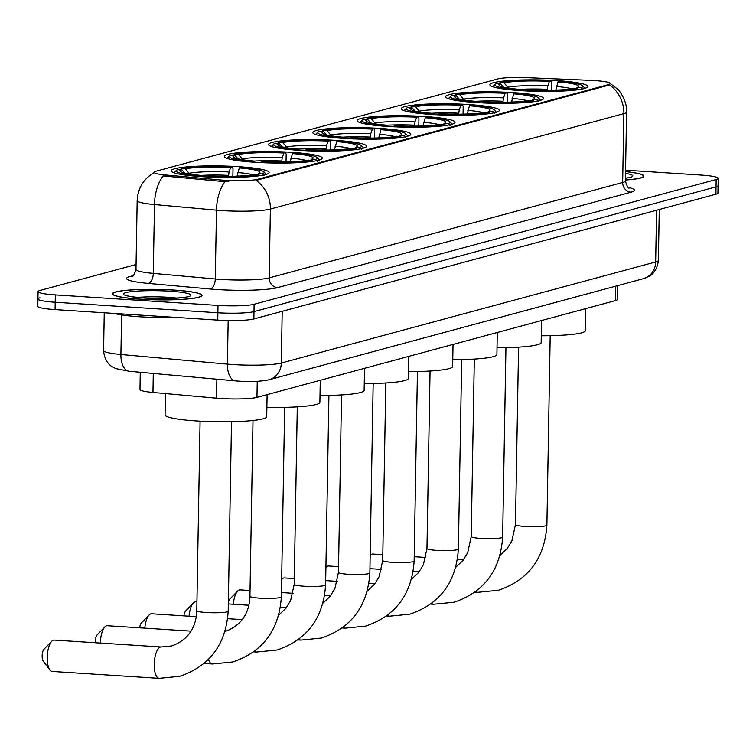 <?xml version="1.0" encoding="UTF-8"?>
<svg xmlns="http://www.w3.org/2000/svg" width="756" height="756" viewBox="0 0 756 756"><rect width="100%" height="100%" fill="white"/><g stroke="black" fill="none" stroke-linecap="round" stroke-linejoin="round"><path stroke-width="1.13" d="M380.268 128.444A48.989 5.717 1 0 0 312.852 132.565A48.989 5.717 1 0 0 343.385 138.405A48.989 5.717 1 0 0 410.801 134.275A48.989 5.717 1 0 0 380.268 128.444M513.031 92.61A48.989 5.717 1 0 0 445.615 96.73A48.989 5.717 1 0 0 476.148 102.561A48.989 5.717 1 0 0 543.564 98.441A48.989 5.717 1 0 0 513.031 92.61M468.777 104.555A48.989 5.717 1 0 0 401.36 108.675A48.989 5.717 1 0 0 431.893 114.506A48.989 5.717 1 0 0 499.31 110.385A48.989 5.717 1 0 0 468.777 104.555M424.522 116.5A48.989 5.717 1 0 0 357.106 120.62A48.989 5.717 1 0 0 387.639 126.45A48.989 5.717 1 0 0 455.055 122.33A48.989 5.717 1 0 0 424.522 116.5M336.014 140.389A48.989 5.717 1 0 0 268.588 144.519A48.989 5.717 1 0 0 299.13 150.349A48.989 5.717 1 0 0 366.547 146.229A48.989 5.717 1 0 0 336.014 140.389M291.75 152.343A48.989 5.717 1 0 0 224.334 156.464A48.989 5.717 1 0 0 254.876 162.294A48.989 5.717 1 0 0 322.292 158.174A48.989 5.717 1 0 0 291.75 152.343M238.594 166.689A48.989 5.717 1 0 0 171.177 170.818A48.989 5.717 1 0 0 201.71 176.649A48.989 5.717 1 0 0 269.127 172.529A48.989 5.717 1 0 0 238.594 166.689M557.285 80.656A48.989 5.717 1 0 0 489.869 84.785A48.989 5.717 1 0 0 520.412 90.616A48.989 5.717 1 0 0 587.828 86.496A48.989 5.717 1 0 0 557.285 80.656M594.698 80.59A24.957 2.911 1 0 0 590.54 80.363L526.318 77.651A24.957 2.911 1 0 0 497.968 78.917L155.849 171.272A24.957 2.911 1 0 0 154.016 172.33A24.957 2.911 1 0 0 165.696 174.995L221.338 180.032A24.957 2.911 1 0 0 257.711 179.285L608.419 84.615A24.957 2.911 1 0 0 610.253 83.557A24.957 2.911 1 0 0 594.698 80.59M617.586 285.664L617.35 299.452A27.726 3.232 -179 0 1 615.308 300.623L256.964 397.363A27.726 3.232 -179 0 1 216.537 398.185L152.958 392.44A27.726 3.232 -179 0 1 139.973 389.463L140.276 372.254M174.069 290.068A44.821 5.226 1 0 0 112.379 293.848A44.821 5.226 1 0 0 140.323 299.178A44.821 5.226 1 0 0 202.022 295.407A44.821 5.226 1 0 0 174.069 290.068M609.421 82.876L617.728 89.227C617.312 87.819 627.612 100.539 626.582 112.068A36.968 4.309 -179 0 1 623.87 113.636A32.347 29.786 -105.1 0 0 609.544 84.965L256.057 180.391A32.347 29.786 74.9 0 1 270.383 209.062A36.968 4.309 -179 0 1 222.217 210.603A36.968 4.309 -179 0 1 216.481 210.159L154.489 204.555A36.968 4.309 -179 0 1 137.176 200.586L135.976 269.429A36.968 4.309 1 0 0 153.288 273.389L215.28 278.992A36.968 4.309 1 0 0 221.017 279.436A36.968 4.309 1 0 0 269.174 277.896L622.66 182.47A36.968 4.309 1 0 0 625.382 180.901C626.989 186.25 628.274 188.631 629.238 188.046M39.964 297.769A27.726 3.232 1 0 0 37.932 298.951L37.8 306.293A27.726 3.232 1 0 0 55.084 309.591L217.747 320.109L217.87 312.767A27.726 3.232 1 0 0 253.997 311.614L716.036 186.883A27.726 3.232 1 0 0 718.068 185.702A27.726 3.232 1 0 1 716.036 186.883L253.997 311.614A27.726 3.232 1 0 1 217.87 312.767L55.216 302.249L217.87 312.767L218.002 305.424A27.726 3.232 1 0 0 254.12 304.271L716.159 179.541A27.726 3.232 1 0 0 718.2 178.359A27.726 3.232 1 0 0 700.916 175.061L625.571 170.194M37.932 298.951A27.726 3.232 1 0 0 55.216 302.249A27.726 3.232 1 0 1 37.932 298.951L38.055 291.608A27.726 3.232 1 0 0 55.339 294.906L218.002 305.424M228.718 181.26L221.31 181.364L163.06 175.931A32.347 17.029 95.2 0 0 154.489 204.555L153.288 273.389A9.242 4.867 -84.8 0 1 148.214 283.396A46.21 5.396 -179 0 1 129.975 276.479L133.094 275.638M625.401 180.032A44.821 5.226 1 0 0 643.876 176.129A44.821 5.226 1 0 0 625.543 171.584M136.061 264.524L40.096 290.427A27.726 3.232 1 0 0 38.055 291.608M217.747 320.109A27.726 3.232 1 0 0 253.865 318.956L715.904 194.226A27.726 3.232 1 0 0 717.945 193.045L718.2 178.359M625.401 179.966A44.368 5.179 1 0 0 643.413 176.12A44.368 5.179 1 0 0 625.543 171.65M114.307 313.419A46.21 5.396 1 0 0 139.501 316.764A46.21 5.396 1 0 0 174.901 317.34M140.503 299.13A44.368 5.179 1 0 0 201.559 295.398A44.368 5.179 1 0 0 173.899 290.115A44.368 5.179 1 0 0 112.842 293.848A44.368 5.179 1 0 0 140.503 299.13M382.801 554.687L372.85 554.044A15.715 5.85 93.7 0 0 372.113 554.12A15.715 5.85 93.7 0 0 370.431 555.206A15.715 5.85 93.7 0 0 370.175 555.48L370.431 555.206M547.174 90.314L547.76 85.938L549.423 81.346A39.747 4.64 1 0 0 504.025 82.801L500.056 82.546L498.308 84.275M541.277 335.768A50.832 5.935 1 0 0 585.409 330.655L585.796 308.59M503.505 87.148L500.548 83.746L496.579 83.491A43.99 5.131 1 0 0 495.171 84.275L493.309 86.052A45.842 5.349 1 0 0 492.978 86.675A45.842 5.349 1 0 0 493.007 86.855M500.056 82.546A43.99 5.131 1 0 1 551.039 80.911L551.7 82.565L551.568 90.248M526.441 90.956L526.658 90.361A43.99 5.131 1 0 0 577.631 88.726L578.463 89.68M517.869 90.436L518.096 89.803A43.99 5.131 1 0 1 495.171 84.275M526.658 90.361L528.264 89.926A39.747 4.64 1 0 0 573.672 88.471L577.631 88.726M500.548 83.746A39.747 4.64 1 0 0 499.376 85.494A39.747 4.64 1 0 0 519.703 89.369L518.096 89.803M551.039 80.911L549.423 81.346M519.703 89.369L520.204 90.597M504.025 82.801L508.476 88.102M584.653 88.272L584.643 88.452A45.842 5.349 1 0 0 584.653 88.272A45.842 5.349 1 0 0 584.341 87.639L582.536 85.797A43.99 5.131 1 0 0 559.601 81.468L557.985 81.903L555.745 90.125M582.8 89.737L581.109 87.79A43.99 5.131 1 0 0 582.536 85.797M581.109 87.79L577.149 87.526A39.747 4.64 1 0 0 578.302 86.874A39.747 4.64 1 0 0 557.985 81.903M576.034 88.622L577.149 87.526M338.546 566.631L328.595 565.989A15.715 5.85 93.7 0 0 327.858 566.064A15.715 5.85 93.7 0 0 326.176 567.151A15.715 5.85 93.7 0 0 325.921 567.435L326.176 567.151M502.92 102.258L503.505 97.883L505.169 93.3A39.747 4.64 1 0 0 459.771 94.746L455.802 94.491L454.054 96.22M497.023 347.713A50.832 5.935 1 0 0 541.154 342.6L541.542 320.535M459.251 99.093L456.293 95.691L452.324 95.436A43.99 5.131 1 0 0 450.916 96.22L449.055 97.996A45.842 5.349 1 0 0 448.724 98.62A45.842 5.349 1 0 0 448.752 98.809L448.724 98.62M455.802 94.491A43.99 5.131 1 0 1 506.785 92.865L507.446 94.509L507.314 102.192M482.186 102.901L482.404 102.306A43.99 5.131 1 0 0 533.377 100.671L534.208 101.625M473.615 102.391L473.842 101.748A43.99 5.131 1 0 1 450.916 96.22M482.404 102.306L484.01 101.871A39.747 4.64 1 0 0 529.417 100.416L533.377 100.671M456.293 95.691A39.747 4.64 1 0 0 455.121 97.439A39.747 4.64 1 0 0 475.448 101.313L473.842 101.748M506.785 92.865L505.169 93.3M475.448 101.313L475.949 102.551M459.771 94.746L464.222 100.047M540.36 100.406A45.842 5.349 1 0 0 540.398 100.217A45.842 5.349 1 0 0 540.086 99.584L538.281 97.741A43.99 5.131 1 0 0 515.337 93.413L513.73 93.848L511.491 102.069M538.546 101.682L536.855 99.735A43.99 5.131 1 0 0 538.281 97.741M536.855 99.735L532.895 99.48A39.747 4.64 1 0 0 534.038 98.819A39.747 4.64 1 0 0 513.73 93.848M531.78 100.567L532.895 99.48M294.292 578.576L284.341 577.934A15.715 5.85 93.7 0 0 283.604 578.009A15.715 5.85 93.7 0 0 281.922 579.096A15.715 5.85 93.7 0 0 281.657 579.38L281.922 579.096M458.665 114.213L459.251 109.837L460.914 105.245A39.747 4.64 1 0 0 415.516 106.7L411.547 106.445L409.799 108.165M452.768 359.658A50.832 5.935 1 0 0 496.9 354.545L497.287 332.489M414.997 111.037L412.029 107.635L408.07 107.38A43.99 5.131 1 0 0 406.662 108.165L404.8 109.941A45.842 5.349 1 0 0 404.469 110.565A45.842 5.349 1 0 0 404.488 110.754M411.547 106.445A43.99 5.131 1 0 1 462.521 104.81L463.192 106.454L463.059 114.147M437.932 114.846L438.149 114.251A43.99 5.131 1 0 0 489.123 112.616L489.945 113.57M429.361 114.336L429.588 113.702A43.99 5.131 1 0 1 406.662 108.165M438.149 114.251L439.756 113.816A39.747 4.64 1 0 0 485.163 112.361L489.123 112.616M412.029 107.635A39.747 4.64 1 0 0 410.867 109.384A39.747 4.64 1 0 0 431.194 113.268L429.588 113.702M462.521 104.81L460.914 105.245M431.194 113.268L431.695 114.496M415.516 106.7L419.967 112.001M496.144 112.162L496.134 112.342A45.842 5.349 1 0 0 496.144 112.162A45.842 5.349 1 0 0 495.832 111.529L494.027 109.686A43.99 5.131 1 0 0 471.082 105.358L469.476 105.793L467.236 114.014M494.292 113.627L492.6 111.68A43.99 5.131 1 0 0 494.027 109.686M492.6 111.68L488.641 111.425A39.747 4.64 1 0 0 489.784 110.763A39.747 4.64 1 0 0 469.476 105.793M487.525 112.521L488.641 111.425M228.34 602.957A6.473 2.41 -86.3 0 1 229.928 599.026L237.658 591.041A15.715 5.85 93.7 0 0 233.311 604.252M250.038 590.521L240.087 589.878A15.715 5.85 93.7 0 0 239.34 589.954A15.715 5.85 93.7 0 0 237.658 591.041M414.411 126.157L414.997 121.782L416.66 117.189A39.747 4.64 1 0 0 371.253 118.645L367.293 118.39L365.545 120.109M408.505 371.602A50.832 5.935 1 0 0 452.646 366.499L453.033 344.434M370.742 122.992L367.775 119.58L363.816 119.325A43.99 5.131 1 0 0 362.407 120.109L360.546 121.886A45.842 5.349 1 0 0 360.215 122.51A45.842 5.349 1 0 0 360.234 122.699M367.293 118.39A43.99 5.131 1 0 1 418.266 116.755L418.937 118.399L418.805 126.091M393.678 126.791L393.895 126.195A43.99 5.131 1 0 0 444.868 124.57L445.69 125.524M385.097 126.28L385.333 125.647A43.99 5.131 1 0 1 362.407 120.109M393.895 126.195L395.501 125.761A39.747 4.64 1 0 0 440.899 124.315L444.868 124.57M367.775 119.58A39.747 4.64 1 0 0 366.613 121.329A39.747 4.64 1 0 0 386.94 125.212L385.333 125.647M418.266 116.755L416.66 117.189M386.94 125.212L387.441 126.441M371.253 118.645L375.713 123.946M451.852 124.296A45.842 5.349 1 0 0 451.88 124.116A45.842 5.349 1 0 0 451.578 123.483L449.773 121.64A43.99 5.131 1 0 0 426.828 117.312L425.222 117.747L422.982 125.969M450.037 125.572L448.346 123.625A43.99 5.131 1 0 0 449.773 121.64M448.346 123.625L444.386 123.37A39.747 4.64 1 0 0 445.53 122.708A39.747 4.64 1 0 0 425.222 117.747M443.271 124.466L444.386 123.37M183.935 615.866A6.473 2.41 -86.3 0 1 185.674 610.98L193.404 602.995A15.715 5.85 93.7 0 0 189.057 616.197M196.929 601.899L195.832 601.833A15.715 5.85 93.7 0 0 195.086 601.908A15.715 5.85 93.7 0 0 193.404 602.995M370.156 138.102L370.742 133.727L372.406 129.134A39.747 4.64 1 0 0 326.998 130.59L323.039 130.334L321.291 132.054M364.25 383.547A50.832 5.935 1 0 0 408.391 378.444L408.779 356.378M326.488 134.937L323.521 131.535L319.561 131.27A43.99 5.131 1 0 0 318.153 132.054L316.282 133.84A45.842 5.349 1 0 0 315.961 134.464A45.842 5.349 1 0 0 315.98 134.644M323.039 130.334A43.99 5.131 1 0 1 374.012 128.7L374.683 130.344L374.551 138.036M349.423 138.735L349.641 138.15A43.99 5.131 1 0 0 400.614 136.515L401.436 137.469M340.843 138.225L341.079 137.592A43.99 5.131 1 0 1 318.153 132.054M349.641 138.15L351.247 137.715A39.747 4.64 1 0 0 396.645 136.26L400.614 136.515M323.521 131.535A39.747 4.64 1 0 0 322.358 133.283A39.747 4.64 1 0 0 342.685 137.157L341.079 137.592M374.012 128.7L372.406 129.134M370.166 137.11A34.2 3.988 1 0 0 342.695 137.186L343.186 138.386M326.998 130.59L331.459 135.891M407.597 136.25A45.842 5.349 1 0 0 407.626 136.061A45.842 5.349 1 0 0 407.323 135.428L405.518 133.585A43.99 5.131 1 0 0 382.574 129.257L380.967 129.692L378.728 137.913M405.783 137.526L404.091 135.57A43.99 5.131 1 0 0 405.518 133.585M404.091 135.57L400.132 135.315A39.747 4.64 1 0 0 401.275 134.653A39.747 4.64 1 0 0 380.967 129.692M399.017 136.411L400.132 135.315M139.68 627.811A6.473 2.41 -86.3 0 1 141.419 622.925L149.149 614.94A15.715 5.85 93.7 0 0 144.802 628.142M196.248 616.66L151.578 613.777A15.715 5.85 93.7 0 0 150.831 613.853A15.715 5.85 93.7 0 0 149.149 614.94M325.902 150.047L326.488 145.672L328.151 141.079A39.747 4.64 1 0 0 282.744 142.534L278.784 142.279L277.027 144.009M319.996 395.501A50.832 5.935 1 0 0 364.137 390.389L364.515 368.323M282.224 146.881L279.266 143.479L275.307 143.224A43.99 5.131 1 0 0 273.899 144.009L272.028 145.785A45.842 5.349 1 0 0 271.706 146.409A45.842 5.349 1 0 0 271.725 146.598M278.784 142.279A43.99 5.131 1 0 1 329.758 140.644L330.429 142.298L330.296 149.981M305.169 150.69L305.377 150.094A43.99 5.131 1 0 0 356.36 148.459L357.182 149.414M296.588 150.179L296.825 149.537A43.99 5.131 1 0 1 273.899 144.009M305.377 150.094L306.993 149.66A39.747 4.64 1 0 0 352.39 148.204L356.36 148.459M279.266 143.479A39.747 4.64 1 0 0 278.095 145.228A39.747 4.64 1 0 0 298.431 149.102L296.825 149.537M329.758 140.644L328.151 141.079M325.912 149.055A34.2 3.988 1 0 0 298.44 149.13L298.932 150.34M282.744 142.534L287.195 147.836M363.371 148.006L363.371 148.185A45.842 5.349 1 0 0 363.371 148.006A45.842 5.349 1 0 0 363.069 147.373L361.264 145.53A43.99 5.131 1 0 0 338.319 141.202L336.713 141.637L334.473 149.858M361.519 149.471L359.837 147.524A43.99 5.131 1 0 0 361.264 145.53M359.837 147.524L355.868 147.269A39.747 4.64 1 0 0 357.021 146.607A39.747 4.64 1 0 0 336.713 141.637M354.762 148.356L355.868 147.269M95.332 642.732A6.473 2.41 -86.3 0 1 97.165 634.87L104.895 626.885A15.715 5.85 93.7 0 0 100.387 643.063M190.937 631.128L107.324 625.722A15.715 5.85 93.7 0 0 106.577 625.798A15.715 5.85 93.7 0 0 104.895 626.885M281.638 161.992L282.234 157.626L283.897 153.033A39.747 4.64 1 0 0 238.49 154.489L234.53 154.224L232.772 155.953M266.877 407.342A50.832 5.935 1 0 0 319.882 402.334L320.26 380.277M237.97 158.826L235.012 155.424L231.052 155.169A43.99 5.131 1 0 0 229.644 155.953L227.773 157.73A45.842 5.349 1 0 0 227.443 158.354A45.842 5.349 1 0 0 227.471 158.543L227.443 158.354M234.53 154.224A43.99 5.131 1 0 1 285.503 152.599L286.174 154.243L286.033 161.926M260.915 162.634L261.122 162.039A43.99 5.131 1 0 0 312.096 160.404L312.927 161.359M252.334 162.124L252.561 161.491A43.99 5.131 1 0 1 229.644 155.953M261.122 162.039L262.738 161.604A39.747 4.64 1 0 0 308.136 160.149L312.096 160.404M235.012 155.424A39.747 4.64 1 0 0 233.84 157.172A39.747 4.64 1 0 0 254.177 161.056L252.561 161.491M285.503 152.599L283.897 153.033M254.177 161.056L254.677 162.285M238.49 154.489L242.941 159.79M319.089 160.14A45.842 5.349 1 0 0 319.117 159.951A45.842 5.349 1 0 0 318.815 159.318L317.01 157.475A43.99 5.131 1 0 0 294.065 153.147L292.459 153.581L290.219 161.803M317.265 161.415L315.583 159.469A43.99 5.131 1 0 0 317.01 157.475M315.583 159.469L311.614 159.214A39.747 4.64 1 0 0 312.767 158.552A39.747 4.64 1 0 0 292.459 153.581M310.508 160.3L311.614 159.214M49.877 669.967L43.234 661.056A6.473 2.41 -86.3 0 1 42.185 655.046A6.473 2.41 -86.3 0 1 43.999 649.224L51.739 641.239A15.715 5.85 93.7 0 0 47.307 655.376A15.715 5.85 93.7 0 0 49.877 669.967A15.715 5.85 93.7 0 0 52.126 671.432L159.147 678.349A15.715 5.85 -86.3 0 1 154.271 663.286A15.715 5.85 -86.3 0 1 160.433 647.07A15.715 5.85 -86.3 0 1 161.17 646.994L171.48 645.974C190.247 639.529 196.399 624.626 196.777 610.65A15.715 1.833 -179 0 0 206.568 612.521A15.715 1.833 -179 0 0 227.036 611.869A15.715 1.833 -179 0 0 228.199 611.198C225.94 644.424 209.762 666.13 179.663 676.308L159.147 678.349M161.17 646.994L54.158 640.077A15.715 5.85 93.7 0 0 53.421 640.152A15.715 5.85 93.7 0 0 51.739 641.239M228.482 176.346L229.068 171.971L230.731 167.378A39.747 4.64 1 0 0 185.333 168.834L181.364 168.579L179.616 170.308M165.441 393.564L165.063 414.912A50.832 5.935 1 0 0 196.758 420.969A50.832 5.935 1 0 0 266.717 416.688L267.104 394.623M184.814 173.181L181.846 169.779L177.887 169.524A43.99 5.131 1 0 0 176.479 170.308L174.617 172.084A45.842 5.349 1 0 0 174.286 172.708A45.842 5.349 1 0 0 174.305 172.888L174.286 172.708M181.364 168.579A43.99 5.131 1 0 1 232.338 166.944L233.009 168.597L232.876 176.28M207.749 176.989L207.966 176.394A43.99 5.131 1 0 0 258.939 174.759L259.762 175.713M199.178 176.469L199.404 175.836A43.99 5.131 1 0 1 176.479 170.308M207.966 176.394L209.573 175.959A39.747 4.64 1 0 0 254.98 174.504L258.939 174.759M181.846 169.779A39.747 4.64 1 0 0 180.684 171.527A39.747 4.64 1 0 0 201.011 175.401L199.404 175.836M232.338 166.944L230.731 167.378M201.011 175.401L201.512 176.63M185.333 168.834L189.784 174.135M265.923 174.494A45.842 5.349 1 0 0 265.951 174.305A45.842 5.349 1 0 0 265.649 173.672L263.844 171.829A43.99 5.131 1 0 0 240.899 167.501L239.293 167.936L237.053 176.157M264.109 175.77L262.417 173.823A43.99 5.131 1 0 0 263.844 171.829M262.417 173.823L258.457 173.559A39.747 4.64 1 0 0 259.601 172.907A39.747 4.64 1 0 0 239.293 167.936M257.342 174.655L258.457 173.559M165.696 174.995L165.677 176.328M221.338 180.032L221.31 181.364M257.711 179.285L257.701 180.193M608.419 84.615L608.4 85.522M615.554 286.212L615.308 300.623M153.288 373.436L152.958 392.44M216.868 379.191L216.537 398.185M257.238 381.298L256.964 397.363M277.575 287.62A9.242 8.514 74.9 0 1 269.174 277.896L270.383 209.062L623.87 113.636L622.66 182.47A9.242 8.514 74.9 0 0 631.062 192.194L277.575 287.62A46.21 5.396 -179 0 1 217.378 289.548A46.21 5.396 -179 0 1 210.206 289L148.214 283.396M225.137 181.431A32.347 17.029 95.2 0 0 216.481 210.159L215.28 278.992A9.242 4.867 -84.8 0 1 210.206 289M628.312 187.431A46.21 5.396 -179 0 1 631.062 192.194M254.12 304.271L253.865 318.956M716.159 179.541L715.904 194.226M55.339 294.906L55.084 309.591M132.073 276.337A9.242 8.514 74.9 0 1 129.975 276.479M121.603 314.94L120.903 354.488A18.484 9.724 95.2 0 0 129.068 371.243L115.933 368.626L112.379 366.792C112.068 366.679 104.536 362.852 103.591 350.529A36.968 4.309 1 0 0 120.903 354.488L227.405 364.127A36.968 4.309 1 0 0 233.141 364.572A36.968 4.309 1 0 0 281.298 363.022L655.66 261.963A36.968 4.309 1 0 0 658.381 260.395C657.04 272.547 649.508 276.138 649.177 276.261L643.356 278.699L268.994 379.767A18.484 17.019 74.9 0 0 281.298 363.022L282.205 311.302M656.567 210.244L655.66 261.963A18.484 17.019 74.9 0 1 643.356 278.699M228.17 320.525L227.405 364.127A18.484 9.724 95.2 0 0 235.57 380.882L129.068 371.243M625.429 178.246A33.718 3.931 1 0 0 625.514 173.36M176.724 298.11A28.17 3.289 1 0 0 167.709 297.269A28.17 3.289 1 0 0 137.564 297.429M144.509 298.053A33.718 3.931 1 0 0 188.433 296.645A33.718 3.931 1 0 0 169.892 291.202A33.718 3.931 1 0 0 125.969 292.61A33.718 3.931 1 0 0 144.509 298.053M550.198 335.683L546.89 525.165A15.715 1.833 -179 0 1 545.737 525.836A15.715 1.833 -179 0 1 525.269 526.488A15.715 1.833 -179 0 1 515.469 524.617L511.906 540.795L507.238 548.525L500.018 555.339M546.89 525.165C544.632 558.391 528.453 580.088 498.365 590.275L477.839 592.317A15.715 5.85 -86.3 0 1 476.034 591.381M547.193 89.321A34.2 3.988 1 0 0 519.722 89.397M547.76 85.938A35.551 4.149 1 0 0 507.862 87.214M571.716 88.811A35.551 4.149 1 0 0 556.322 86.496M557.635 90.049A34.2 3.988 1 0 0 555.755 89.879M505.944 347.628L502.636 537.11A15.715 1.833 -179 0 1 501.474 537.781A15.715 1.833 -179 0 1 481.005 538.433A15.715 1.833 -179 0 1 471.215 536.562L467.652 552.74L462.974 560.47L455.764 567.283M502.636 537.11C500.377 570.336 484.199 592.043 454.101 602.22L433.585 604.261A15.715 5.85 -86.3 0 1 431.78 603.335M502.938 101.266A34.2 3.988 1 0 0 475.467 101.342M503.505 97.883A35.551 4.149 1 0 0 463.608 99.168M527.461 100.756A35.551 4.149 1 0 0 512.067 98.441M513.381 101.994A34.2 3.988 1 0 0 511.5 101.824M461.689 359.572L458.382 549.054A15.715 1.833 -179 0 1 457.219 549.725A15.715 1.833 -179 0 1 436.751 550.377A15.715 1.833 -179 0 1 426.96 548.506L423.398 564.694L418.72 572.415L411.51 579.228M458.382 549.054C456.123 582.281 439.945 603.987 409.846 614.174L389.331 616.216A15.715 5.85 -86.3 0 1 387.526 615.28M458.684 113.22A34.2 3.988 1 0 0 431.203 113.296M459.251 109.837A35.551 4.149 1 0 0 419.353 111.113M483.207 112.701A35.551 4.149 1 0 0 467.813 110.385M469.126 113.939A34.2 3.988 1 0 0 467.246 113.769M417.435 371.527L414.127 561.009A15.715 1.833 -179 0 1 412.965 561.67A15.715 1.833 -179 0 1 392.496 562.332A15.715 1.833 -179 0 1 382.706 560.461L379.143 576.639L374.466 584.36L367.255 591.183M414.127 561.009C411.869 594.225 395.69 615.932 365.592 626.119L345.076 628.16A15.715 5.85 -86.3 0 1 343.271 627.225M414.43 125.165A34.2 3.988 1 0 0 386.949 125.241M414.997 121.782A35.551 4.149 1 0 0 375.099 123.058M438.952 124.645A35.551 4.149 1 0 0 423.558 122.33M424.872 125.883A34.2 3.988 1 0 0 422.982 125.723M373.171 383.472L369.864 572.953A15.715 1.833 -179 0 1 368.711 573.615A15.715 1.833 -179 0 1 348.242 574.277A15.715 1.833 -179 0 1 338.452 572.405L334.889 588.584L330.211 596.314L323.001 603.127M369.864 572.953C367.614 606.18 351.436 627.877 321.338 638.064L300.812 640.105A15.715 5.85 -86.3 0 1 299.017 639.17M370.742 133.727A35.551 4.149 1 0 0 330.844 135.003M394.698 136.6A35.551 4.149 1 0 0 379.304 134.284M380.618 137.838A34.2 3.988 1 0 0 378.728 137.668M328.917 395.416L325.609 584.898A15.715 1.833 -179 0 1 324.456 585.569A15.715 1.833 -179 0 1 303.988 586.221A15.715 1.833 -179 0 1 294.197 584.35L290.635 600.529L285.957 608.259L278.747 615.072M325.609 584.898C323.351 618.125 307.182 639.831 277.083 650.009L256.558 652.05A15.715 5.85 -86.3 0 1 254.763 651.124M326.488 145.672A35.551 4.149 1 0 0 286.59 146.957M350.444 148.545A35.551 4.149 1 0 0 335.05 146.229M336.363 149.782A34.2 3.988 1 0 0 334.473 149.612M284.662 407.361L281.355 596.843A15.715 1.833 -179 0 1 280.202 597.514A15.715 1.833 -179 0 1 259.733 598.166A15.715 1.833 -179 0 1 249.934 596.295C249.565 610.272 243.413 625.174 224.636 631.619M281.355 596.843C279.096 630.069 262.927 651.776 232.829 661.963L212.304 663.995A15.715 5.85 -86.3 0 1 208.533 659.327M281.657 161.009A34.2 3.988 1 0 0 254.186 161.085M282.234 157.626A35.551 4.149 1 0 0 242.326 158.902M306.18 160.489A35.551 4.149 1 0 0 290.795 158.174M292.109 161.727A34.2 3.988 1 0 0 290.219 161.557M228.501 175.354A34.2 3.988 1 0 0 201.02 175.43M229.068 171.971A35.551 4.149 1 0 0 189.17 173.256M253.024 174.844A35.551 4.149 1 0 0 237.63 172.529M238.943 176.082A34.2 3.988 1 0 0 237.063 175.912M154.243 172.585C143.546 178.803 137.857 188.14 137.176 200.586M626.582 112.068L625.382 180.901M135.976 269.429C134.19 274.712 132.82 277.055 131.875 276.431L132.546 276.224M268.994 379.767C260.612 381.496 250.586 381.95 238.905 381.137L235.57 380.882M658.381 260.395L659.27 209.516M103.591 350.529L104.252 312.776M628.803 177.707L625.429 178.142M643.403 176.866L643.413 176.12M186.94 296.985L187.535 296.588C190.219 297.127 165.366 299.735 144.765 298.025C134.029 297.127 128.047 296.295 126.81 295.53L127.395 295.955M201.54 296.154L201.559 295.398M112.833 294.604L112.842 293.848M477.839 592.317L475.033 592.137M463.419 559.894L457.456 559.506M425.845 557.465L414.193 556.709M518.569 347.136L515.469 524.617M433.585 604.261L430.778 604.082M419.164 571.838L413.201 571.46M381.591 569.41L369.939 568.663M474.314 359.081L471.215 536.562M389.331 616.216L386.524 616.027M374.91 583.793L368.947 583.405M337.337 581.364L325.685 580.608M430.06 371.026L426.96 548.506M345.076 628.16L342.27 627.981M330.655 595.737L324.693 595.35M293.082 593.309L281.43 592.553M385.806 382.971L382.706 560.461M300.812 640.105L298.015 639.926M286.401 607.682L280.429 607.295M248.828 605.254L228.321 603.931M341.542 394.925L338.452 572.405M256.558 652.05L253.761 651.87M242.147 619.627L227.688 618.692M297.288 406.87L294.197 584.35M212.304 663.995L204.092 663.466M253.005 420.497L249.934 596.295M231.506 421.716L228.199 611.198M200.085 421.168L196.777 610.65"/></g></svg>
